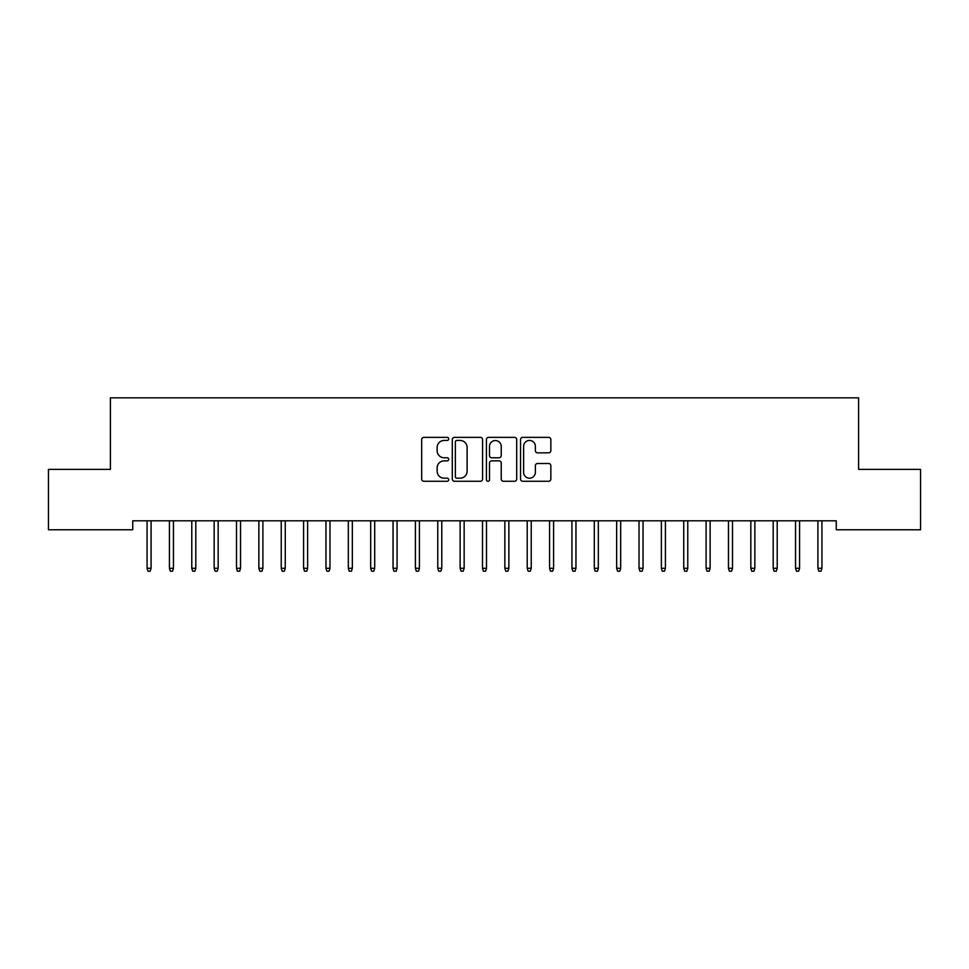 <?xml version="1.0" encoding="UTF-8"?>
<svg xmlns="http://www.w3.org/2000/svg" width="969" height="969" viewBox="0 0 969 969"><rect width="100%" height="100%" fill="white"/><g stroke="black" fill="none" stroke-linecap="round" stroke-linejoin="round"><path stroke-width="1.45" d="M448.72 438.909A1.538 1.538 0 0 0 447.181 437.37L423.865 437.37A2.192 2.192 0 0 0 421.672 439.563L421.672 479.074A2.192 2.192 0 0 0 423.865 481.266L447.181 481.266A1.538 1.538 0 0 0 448.72 479.74A1.538 1.538 0 0 0 447.181 478.202L444.165 478.202A7.025 7.025 0 0 1 437.14 471.176L437.14 467.882A7.025 7.025 0 0 1 444.165 460.856L447.181 460.856A1.538 1.538 0 0 0 448.72 459.318A1.538 1.538 0 0 0 447.181 457.78L444.165 457.78A7.025 7.025 0 0 1 437.14 450.767L437.14 447.472A7.025 7.025 0 0 1 444.165 440.447L447.181 440.447A1.538 1.538 0 0 0 448.72 438.909M548.648 452.85A2.192 2.192 0 0 0 550.84 450.646L550.84 439.563A2.192 2.192 0 0 0 548.648 437.37L522.751 437.37A2.192 2.192 0 0 0 520.547 439.563L520.547 479.074A2.192 2.192 0 0 0 522.751 481.266L548.648 481.266A2.192 2.192 0 0 0 550.84 479.074L550.84 465.689A2.192 2.192 0 0 0 548.648 463.497L537.565 463.497A2.192 2.192 0 0 0 535.372 465.689L535.372 472.327A5.875 5.875 0 0 1 529.498 478.202A5.875 5.875 0 0 1 523.623 472.327L523.623 446.321A5.875 5.875 0 0 1 529.498 440.447A5.875 5.875 0 0 1 535.372 446.321L535.372 450.646A2.192 2.192 0 0 0 537.565 452.85L548.648 452.85M836.247 520.813L132.753 520.813L132.753 529.764L48.45 529.764L48.45 469.384L110.393 469.384L110.393 397.823L858.607 397.823L858.607 469.384L920.55 469.384L920.55 529.764L836.247 529.764L836.247 520.813M482.574 439.563A2.192 2.192 0 0 0 480.382 437.37L454.485 437.37A2.192 2.192 0 0 0 452.293 439.563L452.293 479.074A2.192 2.192 0 0 0 454.485 481.266L480.382 481.266A2.192 2.192 0 0 0 482.574 479.074L482.574 439.563M488.618 437.37L514.515 437.37A2.192 2.192 0 0 1 516.707 439.563L516.707 479.074A2.192 2.192 0 0 1 514.515 481.266L503.432 481.266A2.192 2.192 0 0 1 501.239 479.074L501.239 463.049A2.192 2.192 0 0 0 499.047 460.856L491.683 460.856A2.192 2.192 0 0 0 489.49 463.049L489.49 479.74A1.538 1.538 0 0 1 487.952 481.266A1.538 1.538 0 0 1 486.426 479.74L486.426 439.563A2.192 2.192 0 0 1 488.618 437.37M456.896 440.447A1.538 1.538 0 0 0 455.357 441.985L455.357 476.663A1.538 1.538 0 0 0 456.896 478.202L460.081 478.202A7.025 7.025 0 0 0 467.106 471.176L467.106 447.472A7.025 7.025 0 0 0 460.081 440.447L456.896 440.447M501.239 446.43A5.875 5.875 0 0 0 495.365 440.556A5.875 5.875 0 0 0 489.49 446.43L489.49 455.587A2.192 2.192 0 0 0 491.683 457.78L499.047 457.78A2.192 2.192 0 0 0 501.239 455.587L501.239 446.43M147.07 568.27L147.954 571.177L150.195 571.177L151.091 568.27L147.07 568.27L147.07 520.813M151.091 568.27L151.091 520.813M169.43 568.27L170.326 571.177L172.555 571.177L173.451 568.27L169.43 568.27L169.43 520.813M173.451 568.27L173.451 520.813M191.789 568.27L192.686 571.177L194.914 571.177L195.811 568.27L191.789 568.27L191.789 520.813M195.811 568.27L195.811 520.813M214.149 568.27L215.045 571.177L217.274 571.177L218.17 568.27L214.149 568.27L214.149 520.813M218.17 568.27L218.17 520.813M236.509 568.27L237.405 571.177L239.646 571.177L240.53 568.27L236.509 568.27L236.509 520.813M240.53 568.27L240.53 520.813M258.868 568.27L259.765 571.177L262.005 571.177L262.902 568.27L258.868 568.27L258.868 520.813M262.902 568.27L262.902 520.813M281.228 568.27L282.124 571.177L284.365 571.177L285.261 568.27L281.228 568.27L281.228 520.813M285.261 568.27L285.261 520.813M303.6 568.27L304.484 571.177L306.725 571.177L307.621 568.27L303.6 568.27L303.6 520.813M307.621 568.27L307.621 520.813M325.959 568.27L326.856 571.177L329.085 571.177L329.981 568.27L325.959 568.27L325.959 520.813M329.981 568.27L329.981 520.813M348.319 568.27L349.215 571.177L351.444 571.177L352.341 568.27L348.319 568.27L348.319 520.813M352.341 568.27L352.341 520.813M370.679 568.27L371.575 571.177L373.816 571.177L374.7 568.27L370.679 568.27L370.679 520.813M374.7 568.27L374.7 520.813M393.039 568.27L393.935 571.177L396.176 571.177L397.072 568.27L393.039 568.27L393.039 520.813M397.072 568.27L397.072 520.813M415.398 568.27L416.295 571.177L418.535 571.177L419.432 568.27L415.398 568.27L415.398 520.813M419.432 568.27L419.432 520.813M437.77 568.27L438.654 571.177L440.895 571.177L441.791 568.27L437.77 568.27L437.77 520.813M441.791 568.27L441.791 520.813M460.13 568.27L461.026 571.177L463.255 571.177L464.151 568.27L460.13 568.27L460.13 520.813M464.151 568.27L464.151 520.813M482.489 568.27L483.386 571.177L485.614 571.177L486.511 568.27L482.489 568.27L482.489 520.813M486.511 568.27L486.511 520.813M504.849 568.27L505.745 571.177L507.974 571.177L508.87 568.27L504.849 568.27L504.849 520.813M508.87 568.27L508.87 520.813M527.209 568.27L528.105 571.177L530.346 571.177L531.23 568.27L527.209 568.27L527.209 520.813M531.23 568.27L531.23 520.813M549.568 568.27L550.465 571.177L552.705 571.177L553.602 568.27L549.568 568.27L549.568 520.813M553.602 568.27L553.602 520.813M571.928 568.27L572.824 571.177L575.065 571.177L575.961 568.27L571.928 568.27L571.928 520.813M575.961 568.27L575.961 520.813M594.3 568.27L595.184 571.177L597.425 571.177L598.321 568.27L594.3 568.27L594.3 520.813M598.321 568.27L598.321 520.813M616.659 568.27L617.556 571.177L619.785 571.177L620.681 568.27L616.659 568.27L616.659 520.813M620.681 568.27L620.681 520.813M639.019 568.27L639.915 571.177L642.144 571.177L643.041 568.27L639.019 568.27L639.019 520.813M643.041 568.27L643.041 520.813M661.379 568.27L662.275 571.177L664.516 571.177L665.4 568.27L661.379 568.27L661.379 520.813M665.4 568.27L665.4 520.813M683.739 568.27L684.635 571.177L686.876 571.177L687.772 568.27L683.739 568.27L683.739 520.813M687.772 568.27L687.772 520.813M706.098 568.27L706.995 571.177L709.235 571.177L710.132 568.27L706.098 568.27L706.098 520.813M710.132 568.27L710.132 520.813M728.47 568.27L729.354 571.177L731.595 571.177L732.491 568.27L728.47 568.27L728.47 520.813M732.491 568.27L732.491 520.813M750.83 568.27L751.726 571.177L753.955 571.177L754.851 568.27L750.83 568.27L750.83 520.813M754.851 568.27L754.851 520.813M773.189 568.27L774.086 571.177L776.314 571.177L777.211 568.27L773.189 568.27L773.189 520.813M777.211 568.27L777.211 520.813M795.549 568.27L796.445 571.177L798.674 571.177L799.57 568.27L795.549 568.27L795.549 520.813M799.57 568.27L799.57 520.813M817.909 568.27L818.805 571.177L821.046 571.177L821.93 568.27L817.909 568.27L817.909 520.813M821.93 568.27L821.93 520.813"/></g></svg>
